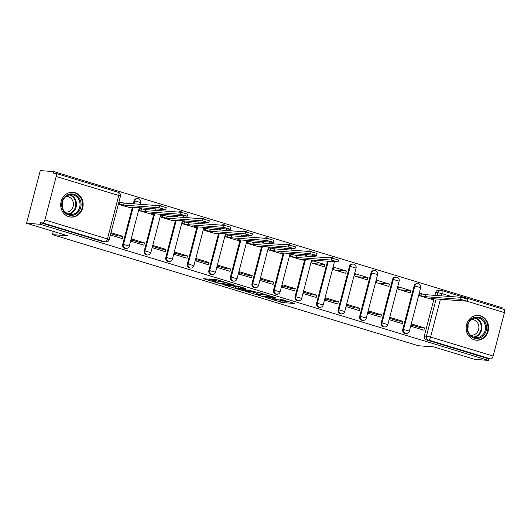 <?xml version="1.0" encoding="UTF-8"?>
<svg xmlns="http://www.w3.org/2000/svg" width="531" height="531" viewBox="0 0 531 531"><rect width="100%" height="100%" fill="white"/><g stroke="black" fill="none" stroke-linecap="round" stroke-linejoin="round"><path stroke-width="0.8" d="M265.706 297.506L282.611 302.597L294.871 303.48L280.547 299.258A5.005 0.425 -165.4 0 1 283.235 300.36A5.005 0.425 -165.4 0 1 282.738 300.413L281.729 300.34A5.005 0.425 -165.4 0 1 275.237 298.86L271.952 297.971L274.295 298.794A5.005 0.425 -165.4 0 1 276.99 299.889A5.005 0.425 -165.4 0 1 276.485 299.949L275.476 299.876A5.005 0.425 -165.4 0 1 268.985 298.395L265.706 297.506M474.269 339.807A12.419 11.204 94.3 0 0 476.46 340.212A12.419 11.204 94.3 0 0 488.414 329.89A12.419 11.204 94.3 0 0 480.509 315.852A12.419 11.204 94.3 0 0 478.312 315.441A12.419 11.204 94.3 0 0 466.357 325.768A12.419 11.204 94.3 0 0 474.269 339.807M68.811 216.688A12.419 11.204 94.3 0 0 71.008 217.099A12.419 11.204 94.3 0 0 82.962 206.771A12.419 11.204 94.3 0 0 75.05 192.733A12.419 11.204 94.3 0 0 72.86 192.322A12.419 11.204 94.3 0 0 60.906 202.65A12.419 11.204 94.3 0 0 68.811 216.688M208.265 279.087L203.526 278.735L221.546 284.052L233.799 284.935L216.967 279.737L210.681 278.987L218.367 281.41L222.429 282.021A4.182 0.358 -165.4 0 1 227.022 283.016A4.182 0.358 -165.4 0 1 230.102 284.178A4.182 0.358 -165.4 0 1 229.677 284.224L221.712 283.627A4.182 0.358 -165.4 0 1 217.119 282.638A4.182 0.358 -165.4 0 1 214.046 281.476A4.182 0.358 -165.4 0 1 214.464 281.423L215.951 281.51L215.108 281.164L208.265 279.087M488.44 360.396L474.814 359.381L433.661 346.889L418.388 345.747L52.43 234.622L67.703 235.764L26.55 223.266L40.177 224.281L488.44 360.396L488.839 358.863L490.963 359.022L428.404 340.026A3.186 2.874 -85.7 0 1 426.439 336.116L436.124 298.946M244.997 291.174L263.701 296.849L275.961 297.738L257.097 292.077L244.997 291.174M240.596 289.992L223.763 284.789L238.047 286.136L245.734 288.559L240.669 288.207L241.353 288.572L247.917 290.411L255.033 291.36L242.627 290.45L240.596 289.992L240.682 289.654M26.55 223.266L40.27 170.604L53.896 171.619L502.16 307.734L501.881 308.803M40.177 224.281L40.575 222.748L42.699 222.907A3.186 1.347 -73.1 0 0 44.869 219.934L56.186 176.484A3.186 1.347 -73.1 0 0 55.742 173.332A3.186 1.347 -73.1 0 0 55.616 173.312L53.492 173.152L53.896 171.619M488.839 358.863L426.28 339.867A3.186 2.874 -85.7 0 1 424.322 335.957L434 298.794M434.896 295.369L435.639 292.508L437.763 292.667A3.186 2.874 -85.7 0 1 441.321 290.43A3.186 1.347 -73.1 0 1 441.447 290.457A3.186 3.186 0 0 0 440.757 290.324L438.639 290.172A3.186 2.874 94.3 0 0 435.639 292.508M503.879 309.427A3.186 1.347 106.9 0 1 504.005 309.454A3.186 1.347 106.9 0 1 504.45 312.6L493.133 356.055A3.186 1.347 106.9 0 1 490.963 359.022M420.804 293.636L420.054 293.411L419.457 295.714L431.929 299.318M424.481 327.892L412.056 324.116L411.452 326.419L423.884 330.196L424.481 327.892L420.034 327.561L411.81 325.058M402.943 321.348L390.511 317.571L389.913 319.874L402.339 323.651L402.943 321.348L398.489 321.016L390.265 318.52M410.941 290.643L398.509 286.866L397.911 289.169L410.337 292.946L410.941 290.643L400.089 289.833M381.397 314.803L368.972 311.033L368.368 313.336L380.8 317.107L381.397 314.803L376.944 314.471L368.72 311.976M389.396 284.098L376.97 280.322L376.366 282.625L388.798 286.401L389.396 284.098L378.55 283.288M359.852 308.265L347.427 304.489L346.823 306.792L359.255 310.569L359.852 308.265L355.405 307.934L347.181 305.438M367.85 277.554L355.425 273.784L354.827 276.087L367.253 279.857L367.85 277.554L357.005 276.751M338.313 301.721L325.881 297.951L325.284 300.254L337.709 304.024L338.313 301.721L333.86 301.389L325.636 298.893M346.312 271.016L333.88 267.239L333.282 269.542L345.708 273.319L346.312 271.016L335.459 270.206M316.768 295.183L304.343 291.406L303.739 293.709L316.171 297.486L316.768 295.183L312.314 294.851L304.09 292.349M324.766 264.471L312.341 260.701L311.737 263.004L324.169 266.774L324.766 264.471L313.921 263.661M295.223 288.638L282.797 284.868L282.193 287.171L294.625 290.942L295.223 288.638L290.776 288.306L282.552 285.811M291.546 254.389L290.796 254.157L290.198 256.46L302.67 260.064M273.684 282.1L261.252 278.324L260.655 280.627L273.08 284.404L273.684 282.1L269.23 281.769L261.006 279.266M270.007 247.844L269.25 247.619L268.653 249.922L281.125 253.526M252.139 275.556L239.713 271.779L239.109 274.082L251.541 277.859L252.139 275.556L247.685 275.224L239.461 272.728M248.462 241.3L247.711 241.074L247.107 243.377L259.579 246.981M230.593 269.011L218.168 265.241L217.564 267.544L229.996 271.314L230.593 269.011L226.146 268.679L217.922 266.184M226.916 234.762L226.166 234.529L225.569 236.833L238.041 240.443M209.055 262.473L196.623 258.697L196.025 261L208.451 264.777L209.055 262.473L204.601 262.141L196.377 259.646M205.378 228.217L204.621 227.991L204.023 230.295L216.495 233.899M187.509 255.929L175.084 252.159L174.48 254.462L186.912 258.232L187.509 255.929L183.056 255.597L174.832 253.101M183.832 221.679L183.082 221.447L182.478 223.75L194.95 227.354M165.964 249.391L153.539 245.614L152.935 247.917L165.367 251.694L165.964 249.391L161.517 249.059L153.293 246.557M162.287 215.135L161.537 214.909L160.939 217.212L173.411 220.816M144.425 242.846L131.993 239.076L131.396 241.379L143.821 245.149L144.425 242.846L139.972 242.514L131.748 240.019M140.748 208.597L139.992 208.364L139.394 210.668L151.866 214.272M110.348 234.987L122.283 238.611L122.88 236.308L118.426 235.976L110.7 233.627M118.347 204.276L130.321 207.734M122.714 244.373L123.471 244.433A3.186 2.874 -85.7 0 0 125.993 248.448L125.243 248.389A3.186 2.874 94.3 0 1 122.714 244.373L132.398 207.209M133.288 203.785L134.031 200.924L134.788 200.977A3.186 2.874 -85.7 0 1 138.352 198.747M144.259 250.917L145.009 250.971A3.186 2.874 -85.7 0 0 147.538 254.986L146.782 254.933A3.186 2.874 94.3 0 1 144.259 250.917L153.944 213.747M154.833 210.322L155.198 208.909M165.805 257.455L166.555 257.515A3.186 2.874 -85.7 0 0 169.077 261.531L168.327 261.471A3.186 2.874 94.3 0 1 165.805 257.455L175.482 220.292M176.378 216.867L176.743 215.447M187.343 264L188.1 264.053A3.186 2.874 -85.7 0 0 190.622 268.069L189.872 268.016A3.186 2.874 94.3 0 1 187.343 264L197.028 226.83M197.917 223.405L198.289 221.991M208.889 270.538L209.639 270.598A3.186 2.874 -85.7 0 0 212.168 274.613L211.411 274.554A3.186 2.874 94.3 0 1 208.889 270.538L218.573 233.375M219.462 229.95L219.827 228.529M230.434 277.082L231.184 277.142A3.186 2.874 -85.7 0 0 233.706 281.151L232.956 281.098A3.186 2.874 94.3 0 1 230.434 277.082L240.112 239.912M241.008 236.494L241.373 235.074M251.973 283.627L252.729 283.68A3.186 2.874 -85.7 0 0 255.252 287.696L254.502 287.643A3.186 2.874 94.3 0 1 251.973 283.627L261.657 246.457M262.546 243.032L262.918 241.618M273.518 290.165L274.268 290.225A3.186 2.874 -85.7 0 0 276.797 294.24L276.04 294.181A3.186 2.874 94.3 0 1 273.518 290.165L283.202 253.002M284.092 249.577L284.463 248.156M295.063 296.71L295.813 296.763A3.186 2.874 -85.7 0 0 298.336 300.778L297.586 300.725A3.186 2.874 94.3 0 1 295.063 296.71L304.741 259.54M305.637 256.115L306.002 254.701M316.602 303.247L317.359 303.307A3.186 2.874 -85.7 0 0 319.881 307.323L319.131 307.263A3.186 2.874 94.3 0 1 316.602 303.247L327.547 261.239M338.147 309.792L338.897 309.845A3.186 2.874 -85.7 0 0 341.426 313.861L340.67 313.808A3.186 2.874 94.3 0 1 338.147 309.792L349.464 266.336L350.221 266.396A3.186 2.874 -85.7 0 1 353.779 264.166M359.693 316.337L360.443 316.39A3.186 2.874 -85.7 0 0 362.965 320.405L362.215 320.346A3.186 2.874 94.3 0 1 359.693 316.337L371.01 272.881L371.76 272.941A3.186 2.874 -85.7 0 1 375.324 270.704M381.231 322.875L381.988 322.934A3.186 2.874 -85.7 0 0 384.51 326.943L383.76 326.89A3.186 2.874 94.3 0 1 381.231 322.875L392.548 279.425L393.305 279.479A3.186 2.874 -85.7 0 1 396.869 277.248M402.777 329.419L403.527 329.472A3.186 2.874 -85.7 0 0 406.056 333.488L405.299 333.435A3.186 2.874 94.3 0 1 402.777 329.419L414.094 285.963L414.85 286.023A3.186 2.874 -85.7 0 1 418.408 283.786M52.43 234.622L53.279 231.383M134.044 203.838L134.788 200.977L140.629 202.623A3.186 3.186 0 0 0 137.788 198.64L137.031 198.587A3.186 2.874 94.3 0 0 134.031 200.924M157.694 205.603A3.186 2.874 -85.7 0 1 159.327 205.185L158.577 205.125A3.186 2.874 94.3 0 0 156.937 205.55M179.232 212.148A3.186 2.874 -85.7 0 1 180.872 211.723L180.122 211.67A3.186 2.874 94.3 0 0 178.482 212.088M200.778 218.686A3.186 2.874 -85.7 0 1 202.417 218.268L201.661 218.208A3.186 2.874 94.3 0 0 200.028 218.633M222.323 225.23A3.186 2.874 -85.7 0 1 223.956 224.805L223.206 224.752A3.186 2.874 94.3 0 0 221.566 225.171M243.862 231.768A3.186 2.874 -85.7 0 1 245.501 231.35L244.751 231.29A3.186 2.874 94.3 0 0 243.112 231.715M265.407 238.313A3.186 2.874 -85.7 0 1 267.047 237.895L266.29 237.835A3.186 2.874 94.3 0 0 264.657 238.253M286.952 244.851A3.186 2.874 -85.7 0 1 288.585 244.433L287.835 244.379A3.186 2.874 94.3 0 0 286.196 244.798M308.491 251.395A3.186 2.874 -85.7 0 1 310.131 250.977L309.381 250.917A3.186 2.874 94.3 0 0 307.741 251.342M330.036 257.94A3.186 2.874 -85.7 0 1 331.676 257.515L330.919 257.462A3.186 2.874 94.3 0 0 329.286 257.88M341.426 313.861A3.186 3.186 0 0 0 344.745 311.491L338.897 309.845L350.221 266.396L356.062 268.036A3.186 3.186 0 0 0 353.215 264.06L352.465 264A3.186 2.874 94.3 0 0 349.464 266.336M362.965 320.405A3.186 3.186 0 0 0 366.29 318.029L360.443 316.39L371.76 272.941L377.607 274.58A3.186 3.186 0 0 0 374.76 270.598L374.01 270.544A3.186 2.874 94.3 0 0 371.01 272.881M384.51 326.943A3.186 3.186 0 0 0 387.829 324.574L381.988 322.934L393.305 279.479L399.146 281.118A3.186 3.186 0 0 0 396.305 277.142L395.549 277.082A3.186 2.874 94.3 0 0 392.548 279.425M406.056 333.488A3.186 3.186 0 0 0 409.374 331.112L403.527 329.472L414.85 286.023L420.691 287.663A3.186 3.186 0 0 0 417.844 283.687L417.094 283.627A3.186 2.874 94.3 0 0 414.094 285.963M40.575 222.748L103.133 241.744A3.186 2.874 94.3 0 0 103.698 241.851L105.822 242.003A3.186 2.874 -85.7 0 1 105.257 241.897L42.699 222.907M122.88 236.308L110.952 232.684M277.109 299.418L283.01 301.057L288.552 301.469M251.555 291.658L256.752 293.238M261.126 296.006L273.166 297.121L270.717 296.271A5.005 0.425 -165.4 0 0 264.232 294.798L256.971 294.254A5.005 0.425 -165.4 0 0 256.473 294.313A5.005 0.425 -165.4 0 0 259.161 295.409L261.126 296.006M256.473 294.313L256.871 292.773A5.005 0.425 -165.4 0 1 257.376 292.72L260.489 292.953M235.445 286.767L230.481 285.26M235.578 287.829A4.182 0.358 -165.4 0 0 235.153 287.875A4.182 0.358 -165.4 0 0 238.233 289.037A4.182 0.358 -165.4 0 0 242.826 290.032L245.793 290.225L240.41 288.499L235.578 287.829L235.976 286.295A4.182 0.358 -165.4 0 0 235.552 286.342L235.153 287.875M240.297 286.82L238.784 286.501L238.379 288.041M235.976 286.295L238.784 286.501M420.008 293.577L425.862 294.692L425.338 296.69L419.49 295.575M431.132 299.258L433.615 299.384L431.69 298.621L467.326 301.21L460.603 299.318L425.338 296.69M425.862 294.692L461.127 297.327L467.844 299.212L467.326 301.21M483.562 335.419A10.746 9.697 -85.7 0 1 469.842 335.346A10.746 9.697 -85.7 0 1 470.114 320.153A10.746 9.697 -85.7 0 1 483.834 320.226A10.746 9.697 -85.7 0 1 483.562 335.419M470.274 320.691A9.95 8.981 94.3 0 0 468.03 331.238A9.95 8.981 94.3 0 0 475.756 337.689A9.95 8.981 94.3 0 0 482.719 334.829A9.95 8.981 94.3 0 0 484.962 324.288A9.95 8.981 94.3 0 0 477.236 317.837A9.95 8.981 94.3 0 0 470.274 320.691M471.475 319.596A7.839 7.069 -85.7 0 1 472.404 319.596A7.839 7.069 -85.7 0 1 478.484 324.68A7.839 7.069 -85.7 0 1 476.719 332.977A7.839 7.069 -85.7 0 1 471.236 335.227A7.839 7.069 -85.7 0 1 470.32 335.094M474.741 339.94A12.339 11.138 94.3 0 0 475.922 340.092A12.339 11.138 94.3 0 0 484.557 336.554A12.339 11.138 94.3 0 0 487.339 323.479A12.339 11.138 94.3 0 0 477.754 315.48A12.339 11.138 94.3 0 0 476.566 315.46M467.944 324.846A7.839 7.069 -85.7 0 1 467.605 329.379M78.11 212.3A10.746 9.697 -85.7 0 1 64.384 212.227A10.746 9.697 -85.7 0 1 64.663 197.034A10.746 9.697 -85.7 0 1 78.382 197.107A10.746 9.697 -85.7 0 1 78.11 212.3M64.815 197.572A9.95 8.981 94.3 0 0 62.578 208.119A9.95 8.981 94.3 0 0 70.304 214.57A9.95 8.981 94.3 0 0 77.267 211.71A9.95 8.981 94.3 0 0 79.511 201.169A9.95 8.981 94.3 0 0 71.785 194.718A9.95 8.981 94.3 0 0 64.815 197.572M66.023 196.477A7.839 7.069 -85.7 0 1 66.952 196.477A7.839 7.069 -85.7 0 1 73.032 201.561A7.839 7.069 -85.7 0 1 71.267 209.858A7.839 7.069 -85.7 0 1 65.784 212.108A7.839 7.069 -85.7 0 1 64.868 211.975M69.289 216.821A12.339 11.138 94.3 0 0 70.47 216.973A12.339 11.138 94.3 0 0 79.106 213.435A12.339 11.138 94.3 0 0 81.887 200.36A12.339 11.138 94.3 0 0 72.302 192.361A12.339 11.138 94.3 0 0 71.114 192.341M62.492 201.727A7.839 7.069 -85.7 0 1 62.154 206.26M290.749 254.329L296.603 255.444L296.079 257.442L290.231 256.32M301.873 260.004L304.356 260.13L302.431 259.367L338.068 261.956L331.344 260.071L296.079 257.442M296.603 255.444L331.868 258.073L338.586 259.964L338.068 261.956M269.21 247.785L275.058 248.9L274.54 250.897L268.686 249.782M280.328 253.466L282.811 253.592L280.892 252.829L316.522 255.418L309.805 253.526L274.54 250.897M275.058 248.9L310.323 251.535L317.04 253.42L316.522 255.418M247.665 241.24L253.513 242.362L252.995 244.353L247.147 243.238M258.783 246.922L261.265 247.048L259.347 246.284L294.977 248.873L288.26 246.988L252.995 244.353M253.513 242.362L288.778 244.99L295.501 246.875L294.977 248.873M226.12 234.702L231.974 235.817L231.45 237.815L225.602 236.7M237.244 240.384L239.727 240.503L237.802 239.74L273.438 242.335L266.715 240.443L231.45 237.815M231.974 235.817L267.239 238.446L273.956 240.337L273.438 242.335M204.581 228.157L210.429 229.279L209.911 231.27L204.057 230.155M215.699 233.839L218.181 233.965L216.263 233.202L251.893 235.791L245.176 233.905L209.911 231.27M210.429 229.279L245.694 231.908L252.411 233.793L251.893 235.791M183.036 221.619L188.883 222.735L188.366 224.732L182.518 223.611M194.154 227.295L196.636 227.421L194.718 226.657L230.348 229.246L223.631 227.361L188.366 224.732M188.883 222.735L224.148 225.363L230.872 227.255L230.348 229.246M161.49 215.075L167.345 216.19L166.82 218.188L160.973 217.073M172.615 220.757L175.097 220.883L173.172 220.119L208.809 222.708L202.085 220.816L166.82 218.188M167.345 216.19L202.61 218.825L209.327 220.71L208.809 222.708M139.952 208.537L145.799 209.652L145.282 211.65L139.427 210.528M151.069 214.212L153.552 214.338L151.634 213.575L187.264 216.163L180.547 214.278L145.282 211.65M145.799 209.652L181.064 212.281L187.782 214.166L187.264 216.163M118.931 202.032L124.254 203.107L123.736 205.105L118.413 204.03M129.524 207.674L132.007 207.8L130.088 207.037L165.718 209.626L159.001 207.734L123.736 205.105M124.254 203.107L159.519 205.743L166.243 207.628L165.718 209.626M44.869 219.934L107.428 238.93L118.745 195.481L56.186 176.484M424.322 335.957L430.575 337.059L493.133 356.055M437.013 295.528L437.763 292.667L441.892 293.603L441.307 295.847M440.418 299.272L430.575 337.059A3.186 1.347 106.9 0 1 428.404 340.026L426.28 339.867M504.45 312.6L467.081 301.256M451.861 296.63L441.892 293.603A3.186 1.347 -73.1 0 0 441.447 290.457L504.005 309.454M125.993 248.448A3.186 3.186 0 0 0 129.312 246.072L123.471 244.433L133.148 207.263M147.538 254.986A3.186 3.186 0 0 0 150.857 252.617L145.009 250.971L154.694 213.807M155.583 210.382L155.955 208.962M169.077 261.531A3.186 3.186 0 0 0 172.402 259.155L166.555 257.515L176.239 220.345M177.128 216.92L177.5 215.506M190.622 268.069A3.186 3.186 0 0 0 193.941 265.699L188.1 264.053L197.778 226.89M198.674 223.465L199.039 222.044M212.168 274.613A3.186 3.186 0 0 0 215.486 272.237L209.639 270.598L219.323 233.428M220.212 230.003L220.584 228.589M233.706 281.151A3.186 3.186 0 0 0 237.032 278.782L231.184 277.142L240.868 239.972M241.758 236.547L242.129 235.133M255.252 287.696A3.186 3.186 0 0 0 258.57 285.32L252.729 283.68L262.407 246.51M263.303 243.092L263.668 241.671M276.797 294.24A3.186 3.186 0 0 0 280.116 291.864L274.268 290.225L283.952 253.055M284.842 249.63L285.213 248.216M298.336 300.778A3.186 3.186 0 0 0 301.661 298.409L295.813 296.763L305.498 259.599M306.387 256.174L306.759 254.754M319.881 307.323A3.186 3.186 0 0 0 323.2 304.947L317.359 303.307L328.297 261.298M333.621 258.371A3.186 3.186 0 0 0 331.676 257.515A3.186 2.874 -85.7 0 1 332.24 257.621M312.075 251.833A3.186 3.186 0 0 0 310.131 250.977A3.186 2.874 -85.7 0 1 310.695 251.083M290.537 245.289A3.186 3.186 0 0 0 288.585 244.433A3.186 2.874 -85.7 0 1 289.149 244.539M268.991 238.751A3.186 3.186 0 0 0 267.047 237.895A3.186 2.874 -85.7 0 1 267.611 237.994M247.446 232.206A3.186 3.186 0 0 0 245.501 231.35A3.186 2.874 -85.7 0 1 246.065 231.456M225.907 225.668A3.186 3.186 0 0 0 223.956 224.805A3.186 2.874 -85.7 0 1 224.52 224.912M204.362 219.124A3.186 3.186 0 0 0 202.417 218.268A3.186 2.874 -85.7 0 1 202.981 218.374M182.817 212.579A3.186 3.186 0 0 0 180.872 211.723A3.186 2.874 -85.7 0 1 181.436 211.829M161.278 206.041A3.186 3.186 0 0 0 159.327 205.185A3.186 2.874 -85.7 0 1 159.891 205.291M103.133 241.744L105.257 241.897A3.186 1.347 106.9 0 0 107.428 238.93L109.14 239.634L120.457 196.178A3.186 3.186 0 0 0 118.3 192.328A3.186 1.347 -73.1 0 0 118.174 192.308M55.742 173.332L118.3 192.328A3.186 1.347 -73.1 0 1 118.745 195.481L120.457 196.178M283.01 301.057L282.611 302.597M280.985 300.599L280.587 302.132M263.814 296.424L263.701 296.849M264.405 294.141L264.232 294.798M257.376 292.72L256.971 294.254M240.974 287.025L240.669 288.207M242.733 290.026L242.627 290.45M240.808 286.972L240.41 288.499M214.577 281.005L214.464 281.423M222.582 281.437L222.429 282.021M220.657 280.859L220.398 281.868M218.666 280.249L218.367 281.41M221.659 283.627L221.546 284.052M425.65 294.632L425.132 296.623M421.521 293.689L421.003 295.687M461.127 297.327L460.603 299.318M475.437 317.903A9.95 8.981 -85.7 0 1 479.154 334.563A9.95 8.981 -85.7 0 1 473.984 337.358M473.174 337.059A9.624 8.688 94.3 0 0 478.61 334.304A9.624 8.688 94.3 0 0 480.973 324.793A9.624 8.688 94.3 0 0 474.588 318.076M69.986 194.784A9.95 8.981 -85.7 0 1 73.703 211.444A9.95 8.981 -85.7 0 1 68.532 214.239M67.716 213.94A9.624 8.688 94.3 0 0 73.159 211.185A9.624 8.688 94.3 0 0 75.521 201.674A9.624 8.688 94.3 0 0 69.136 194.957M296.391 255.378L295.873 257.376M292.262 254.442L291.745 256.433M331.868 258.073L331.344 260.071M274.852 248.84L274.328 250.831M270.717 247.897L270.199 249.895M310.323 251.535L309.805 253.526M253.307 242.295L252.789 244.293M249.178 241.353L248.654 243.351M288.778 244.99L288.26 246.988M231.762 235.757L231.244 237.749M227.633 234.815L227.115 236.813M267.239 238.446L266.715 240.443M210.223 229.213L209.699 231.211M206.088 228.27L205.57 230.268M245.694 231.908L245.176 233.905M188.678 222.668L188.16 224.666M184.549 221.732L184.025 223.724M224.148 225.363L223.631 227.361M167.132 216.13L166.615 218.128M163.004 215.188L162.486 217.186M202.61 218.825L202.085 220.816M145.594 209.586L145.069 211.584M141.458 208.65L140.941 210.641M181.064 212.281L180.547 214.278M124.048 203.048L123.531 205.039M119.92 202.105L119.395 204.103M159.519 205.743L159.001 207.734M420.691 287.663L409.374 331.112M399.146 281.118L387.829 324.574M377.607 274.58L366.29 318.029M356.062 268.036L344.745 311.491M334.45 261.756L323.2 304.947M312.912 255.212L312.54 256.632M311.651 260.057L301.661 298.409M291.366 248.674L290.995 250.088M290.105 253.513L280.116 291.864M269.821 242.129L269.456 243.55M268.56 246.975L258.57 285.32M248.282 235.591L247.911 237.005M247.021 240.43L237.032 278.782M226.737 229.047L226.365 230.467M225.476 233.886L215.486 272.237M205.192 222.509L204.827 223.923M203.931 227.348L193.941 265.699M183.646 215.964L183.281 217.378M182.392 220.803L172.402 259.155M162.108 209.42L161.736 210.84M160.847 214.265L150.857 252.617M140.629 202.623L140.197 204.296M139.301 207.721L129.312 246.072M105.822 242.003A3.186 3.186 0 0 0 109.14 239.634M277.116 299.391L276.99 299.889M283.355 299.896L283.235 300.36M240.835 286.979L240.51 288.227M214.199 280.886L214.046 281.476M230.208 283.753L230.102 284.178M433.767 298.774L433.615 299.384M477.754 315.48L477.037 315.427M475.922 340.092L475.205 340.039M72.302 192.361L71.585 192.308M70.47 216.973L69.753 216.92M304.509 259.52L304.356 260.13M282.97 252.982L282.811 253.592M261.425 246.437L261.265 247.048M239.879 239.899L239.727 240.503M218.341 233.355L218.181 233.965M196.795 226.817L196.636 227.421M175.25 220.272L175.097 220.883M153.711 213.727L153.552 214.338M132.166 207.19L132.007 207.8"/></g></svg>
